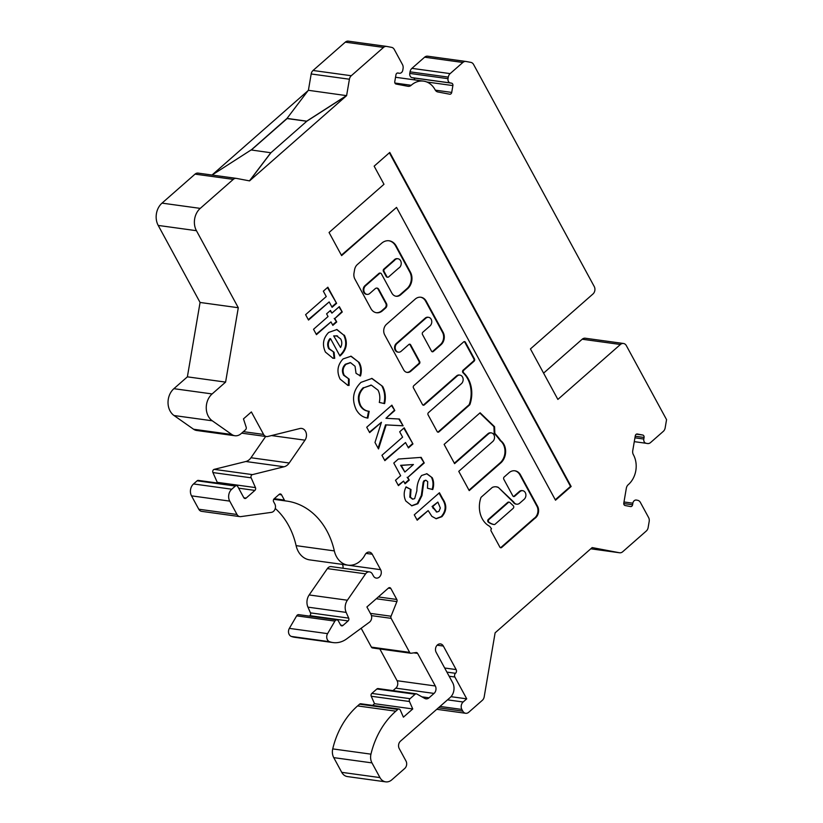 <?xml version="1.0" encoding="UTF-8"?>
<svg xmlns="http://www.w3.org/2000/svg" width="823" height="823" viewBox="0 0 823 823"><rect width="100%" height="100%" fill="white"/><g stroke="black" fill="none" stroke-linecap="round" stroke-linejoin="round"><path stroke-width="1.23" d="M513.182 508.326A1.605 1.276 97.8 0 0 513.305 505.754L509.859 502.483A1.605 1.276 97.8 0 0 508.347 502.493L488.934 519.529A1.605 1.276 97.8 0 0 488.924 522.194A19.392 15.472 97.8 0 0 494.078 524.529A1.605 1.276 97.8 0 0 495.065 524.241L513.182 508.326M520.558 474.984A10.452 8.343 97.8 0 0 514.941 470.807A10.452 8.343 97.8 0 0 508.449 473.246L504.17 477.011A1.605 1.276 97.8 0 0 503.789 479.243L512.852 495.94A1.605 1.276 97.8 0 0 514.632 496.269L519.961 491.598A4.804 3.837 -82.2 0 1 522.708 490.693A4.804 3.837 -82.2 0 1 525.29 492.607A4.804 3.837 -82.2 0 1 524.148 499.304L519.807 503.1A5.391 4.3 -82.2 0 1 516.638 504.19A5.391 4.3 -82.2 0 1 513.747 502.04L498.265 487.339A11.573 9.238 97.8 0 0 496.392 486.825A11.573 9.238 97.8 0 0 492.566 487.298A1.605 1.276 97.8 0 0 492.175 487.535L481.342 497.051A1.605 1.276 97.8 0 0 480.858 497.792A22.591 18.034 97.8 0 0 489.459 526.206A1.605 1.276 -82.2 0 1 489.973 526.73L491.496 528.767A1.605 1.276 97.8 0 0 491.115 531L499.88 547.141A1.605 1.276 97.8 0 0 501.66 547.48L534.6 518.562A8.384 6.697 97.8 0 0 537.8 506.731L520.64 475.149A10.452 8.343 97.8 0 0 520.558 474.984M500.435 547.686A1.605 1.276 97.8 0 0 501.022 547.388L533.962 518.48A8.384 6.697 97.8 0 0 537.162 506.649L520.002 475.056A10.452 8.343 97.8 0 0 519.92 474.892A10.452 8.343 97.8 0 0 514.622 470.766M468.987 490.179L500.538 462.485A13.384 10.678 97.8 0 0 503.264 444.266A13.384 10.678 97.8 0 0 500.189 440.634L500.816 440.716A81.549 65.079 97.8 0 0 494.849 433.443L494.561 426.726L480.118 412.786L444.122 444.389L454.584 463.647L488.584 433.803A4.804 3.837 -82.2 0 1 491.331 432.898A4.804 3.837 -82.2 0 1 493.913 434.811A4.804 3.837 -82.2 0 1 492.761 441.509L458.761 471.353L469.223 490.621L501.176 462.577A13.384 10.678 97.8 0 0 503.902 444.348A13.384 10.678 97.8 0 0 500.816 440.716M468.287 378.858A27.303 21.789 97.8 0 0 463.658 372.84A1.605 1.276 -82.2 0 1 463.771 370.257L474.099 361.184A1.605 1.276 97.8 0 0 474.48 358.951L465.417 342.255A1.605 1.276 97.8 0 0 463.637 341.926L413.825 385.648A1.605 1.276 97.8 0 0 413.444 387.88L422.508 404.577A1.605 1.276 97.8 0 0 424.277 404.916L457.207 376.018A4.804 3.837 -82.2 0 1 459.954 375.113A4.804 3.837 -82.2 0 1 462.536 377.027A4.804 3.837 -82.2 0 1 461.384 383.724L428.464 412.621A1.605 1.276 97.8 0 0 428.083 414.843L437.147 431.54A1.605 1.276 97.8 0 0 438.926 431.88L469.491 405.05A1.605 1.276 97.8 0 0 469.974 404.309A27.303 21.789 97.8 0 0 468.287 378.858M437.702 432.085A1.605 1.276 97.8 0 0 438.289 431.797L468.863 404.957A1.605 1.276 97.8 0 0 469.336 404.216A27.303 21.789 97.8 0 0 467.649 378.775A27.303 21.789 97.8 0 0 463.02 372.747A1.605 1.276 -82.2 0 1 463.133 370.165L473.462 361.102A1.605 1.276 97.8 0 0 473.842 358.869L464.779 342.173A1.605 1.276 97.8 0 0 464.234 341.627M431.159 319.231A4.804 3.837 -82.2 0 1 430.007 325.929L422.837 332.225A1.605 1.276 97.8 0 0 422.456 334.457L431.519 351.154A1.605 1.276 97.8 0 0 433.299 351.483L441.056 344.683A8.816 7.037 97.8 0 0 443.155 332.389L426.221 301.208A9.948 7.932 97.8 0 0 420.882 297.237A9.948 7.932 97.8 0 0 415.193 299.109L386.501 324.303A7.582 6.049 97.8 0 0 384.691 334.879L403.671 369.836A6.461 5.154 97.8 0 0 407.148 372.418A6.461 5.154 97.8 0 0 410.842 371.204L419.319 363.766A1.605 1.276 97.8 0 0 419.699 361.534L410.636 344.837A1.605 1.276 97.8 0 0 408.856 344.498L401.14 351.267A4.804 3.837 -82.2 0 1 398.394 352.172A4.804 3.837 -82.2 0 1 395.277 348.664A4.804 3.837 -82.2 0 1 396.953 343.561L425.83 318.223A4.804 3.837 -82.2 0 1 428.577 317.318A4.804 3.837 -82.2 0 1 431.159 319.231M398.63 268.144A4.928 3.93 97.8 0 0 400.595 260.726A4.928 3.93 97.8 0 0 397.941 258.761A4.928 3.93 97.8 0 0 394.454 260.438L384.444 269.214A1.605 1.276 97.8 0 0 384.063 271.446L386.851 276.579A1.605 1.276 97.8 0 0 388.631 276.919L398.63 268.144M633.36 454.666A5.339 4.259 -82.2 0 1 633.34 454.625A5.339 4.259 -82.2 0 1 632.743 450.675L635.284 435.799A2.13 1.708 -82.2 0 1 637.321 434.009L642.763 435.038A2.13 1.708 -82.2 0 1 644.07 437.466L643.802 439.04A3.734 2.983 97.8 0 0 644.214 441.807A3.734 2.983 97.8 0 0 646.106 443.278L647.362 443.515A5.339 4.259 97.8 0 0 647.536 443.546A5.339 4.259 97.8 0 0 650.592 442.537L663.297 431.375A5.339 4.259 97.8 0 0 665.159 427.888L666.558 419.648L626.334 345.609A5.339 4.259 97.8 0 0 623.474 343.479A5.339 4.259 97.8 0 0 620.419 344.487L557.871 399.422L530.434 348.921L592.971 293.986A5.339 4.259 97.8 0 0 594.247 286.548L473.595 64.503A5.339 4.259 97.8 0 0 470.9 62.394L466.065 61.478A5.339 4.259 97.8 0 0 465.9 61.458A5.339 4.259 97.8 0 0 462.845 62.466L450.14 73.617A5.339 4.259 97.8 0 0 448.278 77.105L448.01 78.689A3.734 2.983 97.8 0 0 448.422 81.456A3.734 2.983 97.8 0 0 450.315 82.928L451.57 83.164A2.13 1.708 -82.2 0 1 452.887 85.582L451.714 92.423A2.13 1.708 -82.2 0 1 449.687 94.203L437.836 91.96A5.339 4.259 -82.2 0 1 435.141 89.861A5.339 4.259 -82.2 0 1 435.12 89.82A21.347 17.036 97.8 0 0 423.557 81.127A21.347 17.036 97.8 0 0 411.202 85.283A5.339 4.259 -82.2 0 1 408.115 86.322A5.339 4.259 -82.2 0 1 407.941 86.292L396.1 84.049A2.13 1.708 -82.2 0 1 394.783 81.621L395.956 74.79A2.13 1.708 -82.2 0 1 397.982 73L399.237 73.237A3.734 2.983 97.8 0 0 399.361 73.257A3.734 2.983 97.8 0 0 402.797 70.12L403.075 68.525A5.339 4.259 97.8 0 0 402.478 64.575L394.268 49.452A5.339 4.259 97.8 0 0 391.573 47.353L386.738 46.438A5.339 4.259 97.8 0 0 386.573 46.417A5.339 4.259 97.8 0 0 383.518 47.415L351.277 75.737A5.339 4.259 97.8 0 0 349.415 79.224L346.606 95.643L249.554 180.885L236.489 178.406A5.339 4.259 97.8 0 0 236.314 178.375A5.339 4.259 97.8 0 0 233.269 179.383L200.246 208.384A16.007 12.777 97.8 0 0 196.44 230.697L238.289 307.73L225.595 382.109L212.118 393.939A16.007 12.777 97.8 0 0 208.312 416.253A16.007 12.777 97.8 0 0 212.272 420.79L231.819 434.503A10.668 8.518 97.8 0 0 234.915 435.737A10.668 8.518 97.8 0 0 241.016 433.721L245.511 429.781A2.13 1.708 97.8 0 0 246.17 427.168L243.464 418.886L251.375 411.942L263.597 434.431A5.339 4.259 97.8 0 0 266.457 436.56A5.339 4.259 97.8 0 0 267.773 436.488L299.839 428.526A7.284 5.812 -82.2 0 1 301.64 428.433A7.284 5.812 -82.2 0 1 306.166 432.857A7.284 5.812 -82.2 0 1 304.983 440.171L289.212 463.01A10.555 8.425 -82.2 0 1 284.058 466.775L252.435 474.624A2.14 1.708 97.8 0 0 251.159 477.834L255.459 487.597A2.13 1.697 -82.2 0 1 254.883 490.405L246.139 498.09A2.13 1.697 -82.2 0 1 243.773 497.637L237.734 486.516A2.14 1.708 97.8 0 0 235.357 486.064L231.767 489.212A8.539 6.81 97.8 0 0 229.73 501.114L236.993 514.488A5.339 4.259 97.8 0 0 239.863 516.618A5.339 4.259 97.8 0 0 240.81 516.618L271.415 512.359A5.339 4.259 97.8 0 0 274.8 503.913L273.627 501.763A2.13 1.708 -82.2 0 1 274.141 498.789L279.172 494.366A2.13 1.708 -82.2 0 1 281.538 494.818L284.388 500.075A2.13 1.708 97.8 0 0 285.571 500.929A74.667 59.595 -82.2 0 1 286.764 501.084A74.667 59.595 -82.2 0 1 334.333 550.906A21.357 17.046 97.8 0 0 336.463 556.615A21.357 17.046 97.8 0 0 347.944 565.144A21.357 17.046 97.8 0 0 365.093 554.723A5.339 4.259 -82.2 0 1 369.373 552.12A5.339 4.259 -82.2 0 1 372.243 554.249L380.627 569.681A5.339 4.259 -82.2 0 1 380.576 575.483A5.339 4.259 -82.2 0 1 376.286 578.096A5.339 4.259 -82.2 0 1 373.416 575.966L372.356 574.022A5.339 4.259 97.8 0 0 369.496 571.892A5.339 4.259 97.8 0 0 365.587 573.857L347.378 600.224A10.678 8.528 97.8 0 0 346.164 612.405L348.695 618.135A2.13 1.697 -82.2 0 1 348.108 620.943L342.954 625.47A2.13 1.697 -82.2 0 1 340.66 625.13L338.335 620.851A2.675 2.14 97.8 0 0 336.977 619.925A2.675 2.14 97.8 0 0 334.899 621.098L327.585 633.638A5.339 4.269 97.8 0 0 327.4 639.749A5.339 4.269 97.8 0 0 329.57 641.714A26.686 21.295 97.8 0 0 333.078 642.578A26.686 21.295 97.8 0 0 346.74 638.833L369.404 622.219A5.339 4.269 97.8 0 0 370.998 614.514L366.904 606.973L388.477 588.034A2.13 1.708 -82.2 0 1 390.843 588.486L396.809 599.473A2.13 1.708 -82.2 0 1 396.902 601.592L391.048 616.221A2.13 1.708 97.8 0 0 391.131 618.34L409.628 652.382A2.13 1.708 97.8 0 0 411.15 653.236L416.088 652.546A2.13 1.708 -82.2 0 1 417.621 653.4L435.316 685.981A5.339 4.259 -82.2 0 1 434.05 693.419L429.03 697.822A5.339 4.259 -82.2 0 1 425.975 698.83A5.339 4.259 -82.2 0 1 424.75 698.418L416.829 693.995A2.13 1.708 97.8 0 0 415.121 694.231L410.049 698.686A2.13 1.708 97.8 0 0 409.463 701.505L412.755 708.953L403.414 717.162L400.266 710.033A2.13 1.708 97.8 0 0 397.818 709.426L395.822 711.185A74.708 59.626 97.8 0 0 370.957 754.156A10.668 8.518 97.8 0 0 371.965 762.89L379.959 777.591A10.668 8.518 97.8 0 0 385.689 781.85A10.668 8.518 97.8 0 0 391.799 779.834L404.741 768.466A5.339 4.259 97.8 0 0 406.006 761.038L399.227 748.57A5.339 4.259 -82.2 0 1 400.503 741.132L450.109 697.565A10.668 8.518 97.8 0 0 452.65 682.689L436.056 652.145A5.339 4.259 -82.2 0 1 436.241 646.436A5.339 4.259 -82.2 0 1 440.49 643.915A5.339 4.259 -82.2 0 1 443.35 646.045L456.148 669.583A2.664 2.13 -82.2 0 1 455.51 673.296A2.664 2.13 97.8 0 0 454.872 677.02L466.734 698.84L463.143 701.998A5.339 4.259 97.8 0 0 461.868 709.436L462.804 711.154A5.339 4.259 97.8 0 0 465.664 713.284A5.339 4.259 97.8 0 0 468.719 712.276L482.329 700.322A5.339 4.259 97.8 0 0 484.191 696.834L495.117 632.825L592.169 547.583L619.441 552.747A5.339 4.259 97.8 0 0 619.616 552.778A5.339 4.259 97.8 0 0 622.672 551.77L646.281 531.03A5.339 4.259 97.8 0 0 648.143 527.543L649.182 521.484A5.339 4.259 97.8 0 0 648.586 517.523L640.376 502.411A5.339 4.259 97.8 0 0 637.681 500.312L636.416 500.065A3.734 2.983 97.8 0 0 636.292 500.055A3.734 2.983 97.8 0 0 632.856 503.192L632.589 504.777A2.13 1.708 -82.2 0 1 630.552 506.557L625.11 505.528A2.13 1.708 -82.2 0 1 623.793 503.11L626.334 488.224A5.339 4.259 -82.2 0 1 628.227 484.706A21.347 17.036 97.8 0 0 633.36 454.666M236.15 178.354L198.261 173.139A5.339 4.259 97.8 0 0 198.096 173.118A5.339 4.259 97.8 0 0 195.041 174.126L162.018 203.127A16.007 12.777 97.8 0 0 158.211 225.43L200.071 302.463L187.377 376.841L173.89 388.682A16.007 12.777 97.8 0 0 170.083 410.986A16.007 12.777 97.8 0 0 174.044 415.533L193.59 429.246A10.668 8.518 97.8 0 0 196.687 430.48L234.915 435.737M236.582 485.652L198.353 480.395A2.14 1.708 97.8 0 0 197.129 480.797L193.539 483.955A8.539 6.81 97.8 0 0 191.502 495.847L198.775 509.221A5.339 4.259 97.8 0 0 201.635 511.35L239.863 516.618M275.263 508.46A74.667 59.595 -82.2 0 1 296.105 545.639A21.357 17.046 97.8 0 0 298.235 551.359A21.357 17.046 97.8 0 0 309.715 559.887L347.944 565.144M336.977 619.925L298.749 614.658A2.675 2.14 97.8 0 0 296.671 615.841L289.357 628.381A5.339 4.269 97.8 0 0 289.182 634.482A5.339 4.269 97.8 0 0 291.352 636.446A26.686 21.295 97.8 0 0 294.85 637.311L333.078 642.578M399.042 709.025L360.813 703.768A2.13 1.708 97.8 0 0 359.589 704.169L357.594 705.918A74.708 59.626 97.8 0 0 332.729 748.899A10.668 8.518 97.8 0 0 333.747 757.633L341.73 772.334A10.668 8.518 97.8 0 0 347.46 776.583L385.689 781.85M465.725 61.437L427.847 56.221A5.339 4.259 97.8 0 0 427.672 56.19A5.339 4.259 97.8 0 0 424.617 57.199L411.911 68.36A5.339 4.259 97.8 0 0 410.049 71.848L409.782 73.422A3.734 2.983 97.8 0 0 410.193 76.189A3.734 2.983 97.8 0 0 412.086 77.66L413.341 77.897A2.13 1.708 -82.2 0 1 414.699 79.903M623.474 343.479L585.246 338.222A5.339 4.259 97.8 0 0 582.19 339.23L543.581 373.138M333.747 757.633L371.965 762.89M416.345 693.83L378.117 688.573A2.13 1.708 97.8 0 0 376.893 688.974L371.821 693.419A2.13 1.708 97.8 0 0 371.245 696.248L374.527 703.696L372.603 705.383M379.845 648.977L397.087 680.714A5.339 4.259 -82.2 0 1 395.822 688.151L393.013 690.62M361.163 628.268L371.399 647.125A2.13 1.708 97.8 0 0 372.552 647.968L410.78 653.236M369.496 571.892L331.268 566.625A5.339 4.259 97.8 0 0 327.369 568.6L309.16 594.957A10.678 8.528 97.8 0 0 307.946 607.148L310.466 612.868A2.13 1.697 -82.2 0 1 309.89 615.676L309.386 616.129M342.378 564.383L342.399 564.413A5.339 4.259 -82.2 0 1 342.996 568.24M191.502 495.847L229.73 501.114M265.685 436.457L250.984 457.742A10.555 8.425 -82.2 0 1 245.84 461.508L214.217 469.357A2.14 1.708 97.8 0 0 212.931 472.567L217.241 482.329A2.13 1.697 -82.2 0 1 217.416 483.019M158.211 225.43L196.44 230.697M308.049 90.674L212.005 175.032M386.399 46.397L348.51 41.181A5.339 4.259 97.8 0 0 348.345 41.15A5.339 4.259 97.8 0 0 345.29 42.158L313.049 70.48A5.339 4.259 97.8 0 0 311.187 73.967L308.399 90.304M402.601 437.157L399.68 431.777L404.196 427.816L412.951 443.947L408.434 447.918L405.513 442.537L384.866 460.664L381.944 455.284L402.601 437.157M369.64 432.62L366.719 427.24L391.882 405.153L394.803 410.533L385.946 418.3L399.422 419.03L403.105 425.82L386.182 424.905L378.508 448.947L374.99 442.465L381.44 422.261L369.64 432.62M360.988 382.356L371.996 378.436L382.674 386.419C385.359 391.635 386.008 397.365 384.598 403.599L379.29 402.437C380.298 397.993 379.887 393.908 378.035 390.174L371.41 385.174L363.92 387.726C358.746 392.838 357.666 398.795 360.669 405.574C362.727 409.062 365.577 410.975 369.188 411.305L367.891 418.094C362.861 417.426 358.951 414.586 356.164 409.556C351.503 399.268 353.108 390.195 360.988 382.356M343.098 358.91L351.112 356.215L359.24 362.562C361.492 366.647 361.914 371.122 360.505 375.977L356.03 373.323L355.052 366.266L350.577 362.696L345.999 364.311C342.852 367.521 342.265 371.194 344.251 375.319L349.189 379.166L349.055 385.452L347.851 385.349L340.115 379.115C336.484 371.636 337.481 364.908 343.098 358.91M350.259 362.655L345.362 364.229C342.214 367.439 341.627 371.111 343.613 375.237L349.189 379.166M344.364 335.167C347.882 342.79 346.689 349.487 340.804 355.258L339.94 355.989L330.568 338.716C328.048 341.854 327.647 345.218 329.365 348.787L334.066 352.254L334.714 358.334L332.965 358.231L325.455 352.121C322.019 344.744 323.089 338.181 328.675 332.43L336.957 329.529L343.726 335.084C347.244 342.697 346.051 349.394 340.166 355.166L340.804 355.258M389.773 152.44L374.146 166.164L383.981 184.29L329.066 232.498L341.617 255.614L396.532 207.406L555.515 500.209L571.141 486.486L389.773 152.44M369.764 293.472A4.804 3.837 -82.2 0 1 367.017 294.377A4.804 3.837 -82.2 0 1 363.9 290.869A4.804 3.837 -82.2 0 1 365.587 285.766L379.609 273.462A1.605 1.276 -82.2 0 1 381.378 273.802L391.841 293.06A8.004 6.389 97.8 0 0 396.141 296.259A8.004 6.389 97.8 0 0 400.719 294.747L407.611 288.708A11.861 9.464 97.8 0 0 410.44 272.166L396.264 246.077A13.24 10.565 97.8 0 0 389.156 240.789A13.24 10.565 97.8 0 0 381.584 243.279L357.357 264.543A8.004 6.389 97.8 0 0 354.569 269.779L353.993 273.133A8.004 6.389 97.8 0 0 354.878 279.059L370.906 308.584A10.411 8.312 97.8 0 0 376.502 312.74A10.411 8.312 97.8 0 0 382.458 310.785L385.678 307.956A3.199 2.551 97.8 0 0 386.44 303.492L378.775 289.367A3.199 2.551 97.8 0 0 377.047 288.091A3.199 2.551 97.8 0 0 375.216 288.688L369.764 293.472M417.199 520.208L414.278 514.828L439.441 492.74L442.702 498.748C447.043 505.065 446.766 511.042 441.889 516.69L436.231 518.737L431.869 516.35L428.166 510.579L417.199 520.208M326.258 296.558L323.336 291.177L327.852 287.206L336.607 303.348L332.091 307.308L329.169 301.928L308.522 320.054L305.6 314.674L326.258 296.558M330.465 310.446L331.926 313.131L339.343 306.619L342.265 311.999L334.838 318.511L336.72 321.968L332.842 325.373L330.969 321.906L316.454 334.652L313.532 329.282L328.048 316.536L326.587 313.841L330.465 310.446M393.785 463.051L398.353 459.039L421.191 457.372L424.236 462.979L407.786 477.422L409.237 480.107L405.05 483.79L403.589 481.105L398.425 485.632L395.503 480.251L400.667 475.725L393.785 463.051M421.613 475.499L426.931 473.739L432.26 477.752C433.916 481.424 434.071 485.354 432.744 489.541L427.466 488.234L427.713 481.661L426.026 480.313L424.75 480.683L423.814 482.237L421.962 495.569L417.878 503.727L411.839 505.826L405.821 501.022C403.579 496.475 403.661 491.753 406.058 486.877L411.016 489.51L410.451 497.257L412.889 499.149L414.689 498.584L416.88 490.796C416.85 484.86 418.434 479.758 421.613 475.499M287.032 118.389L308.337 90.293L346.606 95.643L306.835 121.197L287.032 118.389L251.21 149.971M346.565 95.55L306.784 121.104M306.753 121.259L287.124 118.563L251.344 149.992M466.734 698.84L450.994 696.68M412.755 708.953L374.527 703.696M225.595 382.109L187.377 376.841M238.289 307.73L200.071 302.463M212.056 175.042L251.087 149.961L270.89 152.759L306.835 121.197M270.89 152.759L249.554 180.885L248.032 180.597M270.839 152.677L249.513 180.803M439.05 493.09L442.064 498.656C446.405 504.972 446.128 510.96 441.251 516.597L441.889 516.69M441.251 516.597L435.912 518.685M416.963 519.776L428.166 510.579M437.846 502.081L432.682 506.618L436.931 512.029L438.978 511.309L440.336 508.028L437.846 502.081L432.044 506.526L436.622 511.968M432.044 506.526L432.682 506.618M366.708 294.315A4.804 3.837 -82.2 0 1 366.379 294.295A4.804 3.837 -82.2 0 1 363.262 290.776A4.804 3.837 -82.2 0 1 364.949 285.684L378.971 273.38A1.605 1.276 -82.2 0 1 380.195 273.174M376.183 312.689A10.411 8.312 97.8 0 0 381.821 310.693L385.041 307.864A3.199 2.551 97.8 0 0 385.802 303.399L378.138 289.274A3.199 2.551 97.8 0 0 376.728 288.071M395.822 296.208A8.004 6.389 97.8 0 0 400.081 294.665L406.974 288.616A11.861 9.464 97.8 0 0 409.803 272.084L395.626 245.984A13.24 10.565 97.8 0 0 388.837 240.748M397.622 258.741A4.928 3.93 97.8 0 0 397.314 258.679A4.928 3.93 97.8 0 0 393.816 260.346L383.806 269.131A1.605 1.276 97.8 0 0 383.425 271.353L386.213 276.497A1.605 1.276 97.8 0 0 387.407 277.125M393.816 260.346L394.454 260.438M398.075 352.121A4.804 3.837 -82.2 0 1 397.756 352.09A4.804 3.837 -82.2 0 1 394.639 348.571A4.804 3.837 -82.2 0 1 396.316 343.479L425.193 318.141A4.804 3.837 -82.2 0 1 427.939 317.236A4.804 3.837 -82.2 0 1 428.248 317.287M406.829 372.356A6.461 5.154 97.8 0 0 410.204 371.111L418.681 363.673A1.605 1.276 97.8 0 0 419.061 361.441L409.998 344.744A1.605 1.276 97.8 0 0 409.442 344.199M432.075 351.688A1.605 1.276 97.8 0 0 432.661 351.4L440.418 344.59A8.816 7.037 97.8 0 0 442.517 332.307L425.584 301.125A9.948 7.932 97.8 0 0 420.563 297.206M555.278 499.767L570.514 486.403L389.372 152.79M570.514 486.403L571.141 486.486M341.38 255.171L396.532 207.406M327.451 287.556L336.607 303.348M335.969 303.255L331.854 306.876M308.286 319.622L329.169 301.928M423.053 405.122A1.605 1.276 97.8 0 0 423.65 404.823L456.57 375.926A4.804 3.837 -82.2 0 1 459.316 375.021A4.804 3.837 -82.2 0 1 459.635 375.082M454.337 463.215L487.946 433.721A4.804 3.837 -82.2 0 1 490.693 432.816A4.804 3.837 -82.2 0 1 491.012 432.867M500.189 440.634A81.549 65.079 97.8 0 0 494.212 433.351L493.923 426.643L479.84 413.033M493.923 426.643L494.561 426.726M494.212 433.351L494.849 433.443M500.538 462.485L501.176 462.577M533.962 518.48L534.6 518.562M537.162 506.649L537.8 506.731M516.33 504.139A5.391 4.3 -82.2 0 1 516 504.108A5.391 4.3 -82.2 0 1 513.11 501.948L498.265 487.339M497.637 487.257A11.573 9.238 97.8 0 0 496.074 486.794M513.11 501.948L513.747 502.04M513.398 496.485A1.605 1.276 97.8 0 0 513.994 496.187L519.323 491.506A4.804 3.837 -82.2 0 1 522.07 490.601A4.804 3.837 -82.2 0 1 522.389 490.662M520.002 475.056L520.64 475.149M508.933 502.195A1.605 1.276 97.8 0 0 507.709 502.4L488.296 519.447A1.605 1.276 97.8 0 0 488.286 522.111A19.392 15.472 97.8 0 0 493.44 524.436A1.605 1.276 97.8 0 0 493.574 524.457M330.064 310.796L331.926 313.131M338.942 306.969L342.265 311.999M341.627 311.907L334.838 318.511M334.2 318.429L336.72 321.968M336.082 321.886L332.605 324.931M316.207 334.22L330.969 321.906M329.365 348.787L328.727 348.695C327.009 345.125 327.41 341.771 329.93 338.634L330.568 338.716M328.727 348.695L334.066 352.254M333.428 352.162L334.076 358.252L334.714 358.334M334.076 358.252L332.667 358.19M336.638 329.488L343.726 335.084M336.967 335.897L333.685 335.897L340.578 347.512C342.131 344.621 342.183 341.792 340.732 339.004L336.453 335.743M333.685 335.897L340.578 347.512M337.605 335.99L334.323 335.99M350.793 356.174L359.24 362.562M358.602 362.48C360.855 366.564 361.276 371.029 359.867 375.885M345.362 364.229L345.999 364.311M343.613 375.237L344.251 375.319M349.127 379.156L348.489 379.064L348.417 385.37L349.055 385.452M348.417 385.37L347.553 385.308M371.677 378.395L382.674 386.419M382.037 386.337C384.722 391.553 385.37 397.283 383.96 403.517M371.08 385.133L363.92 387.726M363.282 387.633C358.108 392.756 357.028 398.702 360.032 405.482L360.669 405.574M360.032 405.482C362.099 408.98 364.939 410.893 368.55 411.222L369.188 411.305M368.55 411.222L367.264 417.961M391.491 405.502L394.803 410.533M394.166 410.44L385.946 418.3M398.816 419L403.105 425.82M402.468 425.728L386.182 424.905M385.545 424.822L378.086 448.175M369.404 432.178L381.44 422.261M403.795 428.166L412.951 443.947M412.313 443.864L408.198 447.475M384.629 460.222L405.513 442.537M420.625 457.413L424.236 462.979M423.598 462.886L407.786 477.422M407.148 477.33L409.237 480.107M408.609 480.025L404.813 483.358M398.188 485.2L403.589 481.105M413.424 464.522L400.626 465.324L404.865 472.042L413.424 464.522L401.264 465.406L404.865 472.042M400.626 465.324L401.264 465.406M426.623 473.698L432.26 477.752M431.622 477.669C433.279 481.332 433.433 485.261 432.106 489.459M425.697 480.293L424.75 480.683M424.112 480.591L423.176 482.155L423.814 482.237M423.176 482.155L421.325 495.477L421.962 495.569M421.325 495.477L417.24 503.645L417.878 503.727M417.24 503.645L411.531 505.775M405.965 487.082L411.016 489.51M410.379 489.428L409.813 497.164L410.451 497.257M409.813 497.164L412.57 499.077M463.02 372.747L463.658 372.84M200.246 208.384L162.018 203.127M212.118 393.939L173.89 388.682M231.767 489.212L193.539 483.955M334.333 550.906L296.105 545.639M327.585 633.638L289.357 628.381M391.048 616.221L370.381 613.382M370.957 754.156L332.729 748.899M455.51 673.296L446.899 672.113M463.143 701.998L447.506 699.848M643.802 439.04L634.934 437.815M448.01 78.689L409.782 73.422M383.518 47.415L345.29 42.158M399.237 73.237L397.488 73M411.202 85.283L394.937 83.041M451.714 92.423L435.326 90.16M452.887 85.582L426.818 81.991M451.57 83.164L413.341 77.897M450.315 82.928L412.086 77.66M448.278 77.105L410.049 71.848M450.14 73.617L411.911 68.36M462.845 62.466L424.617 57.199M620.419 344.487L582.19 339.23M646.106 443.278L634.286 441.653M644.07 437.466L635.212 436.241M642.763 435.038L636.374 434.163M632.589 504.777L623.762 503.553M632.856 503.192L623.988 501.979M619.441 552.747L590.78 548.807L619.616 552.778M462.804 711.154L438.453 707.801M461.868 709.436L440.007 706.432M454.872 677.02L449.132 676.228M456.148 669.583L444.667 667.998M443.35 646.045L437.147 645.191M379.959 777.591L341.73 772.334M395.822 711.185L357.594 705.918M397.818 709.426L359.589 704.169M409.463 701.505L371.245 696.248M410.049 698.686L371.821 693.419M415.121 694.231L376.893 688.974M429.03 697.822L421.942 696.844M434.05 693.419L395.822 688.151M435.316 685.981L397.087 680.714M417.621 653.4L413.774 652.865M409.628 652.382L371.399 647.125M391.131 618.34L371.451 615.625M396.902 601.592L376.276 598.753M396.809 599.473L378.343 596.932M390.843 588.486L388.353 588.136M329.57 641.714L291.352 636.446M334.899 621.098L296.671 615.841M342.954 625.47L340.671 625.161M348.108 620.943L309.89 615.676M348.695 618.135L310.466 612.868M346.164 612.405L307.946 607.148M347.378 600.224L309.16 594.957M365.587 573.857L327.369 568.6M380.627 569.681L342.399 564.413M372.243 554.249L366.04 553.395M285.509 500.919L273.72 499.304L285.54 500.929M284.388 500.075L274.265 498.676M281.538 494.818L279.048 494.479M236.993 514.488L198.775 509.221M235.357 486.064L197.129 480.797M246.139 498.09L243.855 497.771M254.883 490.405L238.629 488.162M255.459 487.597L217.241 482.329M251.159 477.834L212.931 472.567M252.435 474.624L214.217 469.357M284.058 466.775L245.84 461.508M289.212 463.01L250.984 457.742M304.983 440.171L271.497 435.562M263.597 434.431L243.382 431.653M231.819 434.503L193.59 429.246M212.272 420.79L174.044 415.533M233.269 179.383L195.041 174.126M349.415 79.224L311.187 73.967M351.277 75.737L313.049 70.48M442.064 498.656L442.702 498.748M433.083 508.429L433.721 508.521M364.949 285.684L365.587 285.766M378.138 289.274L378.775 289.367M385.802 303.399L386.44 303.492M385.041 307.864L385.678 307.956M381.821 310.693L382.458 310.785M395.626 245.984L396.264 246.077M409.803 272.084L410.44 272.166M406.974 288.616L407.611 288.708M400.081 294.665L400.719 294.747M378.971 273.38L379.609 273.462M386.213 276.497L386.851 276.579M383.425 271.353L384.063 271.446M383.806 269.131L384.444 269.214M425.193 318.141L425.83 318.223M396.316 343.479L396.953 343.561M409.998 344.744L410.636 344.837M419.061 361.441L419.699 361.534M418.681 363.673L419.319 363.766M410.204 371.111L410.842 371.204M425.584 301.125L426.221 301.208M442.517 332.307L443.155 332.389M440.418 344.59L441.056 344.683M432.661 351.4L433.299 351.483M456.57 375.926L457.207 376.018M423.65 404.823L424.277 404.916M464.779 342.173L465.417 342.255M473.842 358.869L474.48 358.951M473.462 361.102L474.099 361.184M463.133 370.165L463.771 370.257M469.336 404.216L469.974 404.309M468.863 404.957L469.491 405.05M438.289 431.797L438.926 431.88M487.946 433.721L488.584 433.803M501.022 547.388L501.66 547.48M519.323 491.506L519.961 491.598M513.994 496.187L514.632 496.269M507.709 502.4L508.347 502.493M493.44 524.436L494.078 524.529M488.286 522.111L488.924 522.194M488.296 519.447L488.934 519.529M422.137 489.068L422.775 489.16M348.345 41.15L386.573 46.417M397.478 73L399.361 73.257M395.524 77.269L423.557 81.127M427.672 56.19L465.9 61.458M436.746 709.303L465.664 713.284M241.674 433.145L266.457 436.56M198.096 173.118L236.314 178.375M436.931 512.029L436.303 511.947M366.379 294.295L367.017 294.377M379.887 273.071L380.524 273.164M397.314 258.679L397.941 258.761M387.077 277.135L387.715 277.217M427.939 317.236L428.577 317.318M397.756 352.09L398.394 352.172M459.316 375.021L459.954 375.113M490.693 432.816L491.331 432.898M516 504.108L516.638 504.19M522.07 490.601L522.708 490.693M508.624 502.102L509.262 502.184M493.512 524.446L494.15 524.539M350.577 362.696L349.94 362.604M371.41 385.174L370.772 385.092M426.026 480.313L425.388 480.221M412.889 499.149L412.261 499.057"/></g></svg>
